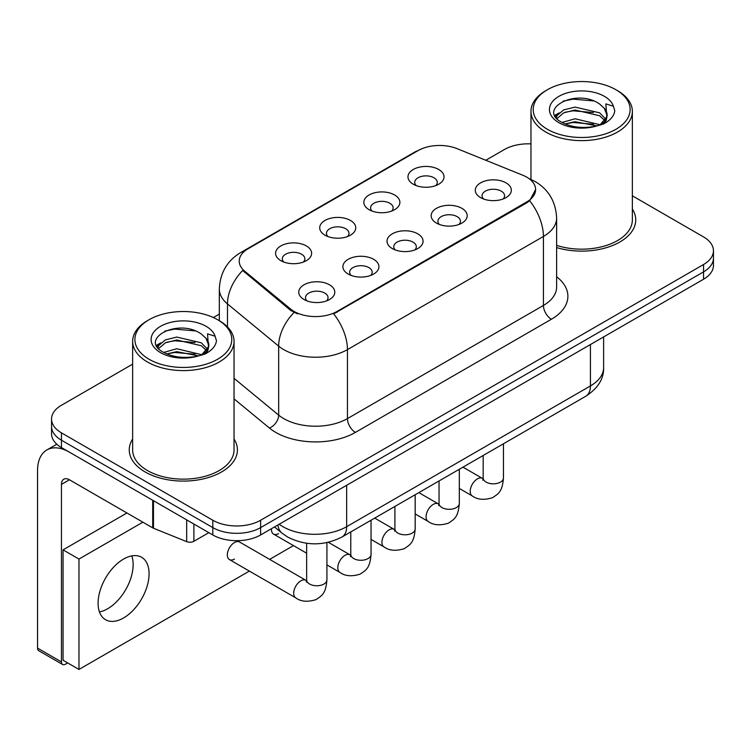 <?xml version="1.0" encoding="UTF-8"?>
<svg xmlns="http://www.w3.org/2000/svg" width="751" height="751" viewBox="0 0 751 751"><rect width="100%" height="100%" fill="white"/><g stroke="black" fill="none" stroke-linecap="round" stroke-linejoin="round"><path stroke-width="1.13" d="M369.116 209.689L369.116 209.689A18.024 10.411 180 0 1 369.116 194.969A18.024 10.411 180 0 1 394.613 194.969A18.024 10.411 180 0 1 394.613 209.689A18.024 10.411 180 0 1 369.116 209.689M391.656 211.069A11.265 6.506 0 0 0 393.13 207.849A11.265 6.506 0 0 0 389.825 203.249A11.265 6.506 0 0 0 377.556 201.841A11.265 6.506 0 0 0 370.6 207.849A11.265 6.506 0 0 0 372.074 211.069M324.986 235.176L324.986 235.176A18.024 10.411 180 0 1 324.986 220.456A18.024 10.411 180 0 1 350.473 220.456A18.024 10.411 180 0 1 350.473 235.176A18.024 10.411 180 0 1 324.986 235.176M347.516 236.556A11.265 6.506 0 0 0 348.999 233.336A11.265 6.506 0 0 0 345.695 228.736A11.265 6.506 0 0 0 333.416 227.318A11.265 6.506 0 0 0 326.46 233.336A11.265 6.506 0 0 0 327.943 236.556M280.846 260.653L280.846 260.653A18.024 10.411 180 0 1 280.846 245.934A18.024 10.411 180 0 1 306.342 245.934A18.024 10.411 180 0 1 306.342 260.653A18.024 10.411 180 0 1 280.846 260.653M303.385 262.033A11.265 6.506 0 0 0 304.859 258.813A11.265 6.506 0 0 0 301.564 254.214A11.265 6.506 0 0 0 289.285 252.805A11.265 6.506 0 0 0 282.329 258.813A11.265 6.506 0 0 0 283.803 262.033M413.247 184.211L413.247 184.211A18.024 10.411 180 0 1 413.247 169.491A18.024 10.411 180 0 1 438.744 169.491A18.024 10.411 180 0 1 438.744 184.211A18.024 10.411 180 0 1 413.247 184.211M435.787 185.591A11.265 6.506 0 0 0 437.26 182.371A11.265 6.506 0 0 0 433.965 177.771A11.265 6.506 0 0 0 421.686 176.363A11.265 6.506 0 0 0 414.73 182.371A11.265 6.506 0 0 0 416.204 185.591M436.434 223.075L436.434 223.075A18.024 10.411 180 0 1 436.434 208.356A18.024 10.411 180 0 1 461.931 208.356A18.024 10.411 180 0 1 461.931 223.075A18.024 10.411 180 0 1 436.434 223.075M458.974 224.455A11.265 6.506 0 0 0 460.447 221.235A11.265 6.506 0 0 0 457.143 216.635A11.265 6.506 0 0 0 444.864 215.227A11.265 6.506 0 0 0 437.917 221.235A11.265 6.506 0 0 0 439.391 224.455M392.294 248.553L392.294 248.553A18.024 10.411 180 0 1 392.294 233.833A18.024 10.411 180 0 1 417.791 233.833A18.024 10.411 180 0 1 417.791 248.553A18.024 10.411 180 0 1 392.294 248.553M414.834 249.933A11.265 6.506 0 0 0 416.307 246.713A11.265 6.506 0 0 0 413.012 242.113A11.265 6.506 0 0 0 400.734 240.705A11.265 6.506 0 0 0 393.777 246.713A11.265 6.506 0 0 0 395.251 249.933M348.164 274.04L348.164 274.04A18.024 10.411 180 0 1 348.164 259.32A18.024 10.411 180 0 1 373.66 259.32A18.024 10.411 180 0 1 373.66 274.04A18.024 10.411 180 0 1 348.164 274.04M370.703 275.42A11.265 6.506 0 0 0 372.177 272.2A11.265 6.506 0 0 0 368.882 267.6A11.265 6.506 0 0 0 356.603 266.192A11.265 6.506 0 0 0 349.647 272.2A11.265 6.506 0 0 0 351.121 275.42M304.033 299.518L304.033 299.518A18.024 10.411 180 0 1 304.033 284.798A18.024 10.411 180 0 1 329.52 284.798A18.024 10.411 180 0 1 329.52 299.518A18.024 10.411 180 0 1 304.033 299.518M326.563 300.898A11.265 6.506 0 0 0 328.046 297.678A11.265 6.506 0 0 0 324.742 293.078A11.265 6.506 0 0 0 312.463 291.67A11.265 6.506 0 0 0 305.507 297.678A11.265 6.506 0 0 0 306.99 300.898M480.565 197.597L480.565 197.597A18.024 10.411 180 0 1 480.565 182.878A18.024 10.411 180 0 1 506.061 182.878A18.024 10.411 180 0 1 506.061 197.597A18.024 10.411 180 0 1 480.565 197.597M503.104 198.977A11.265 6.506 0 0 0 504.578 195.758A11.265 6.506 0 0 0 501.283 191.158A11.265 6.506 0 0 0 489.004 189.75A11.265 6.506 0 0 0 482.048 195.758A11.265 6.506 0 0 0 483.522 198.977M522.63 175.161A30.415 17.564 180 0 1 526.695 177.123A30.415 17.564 180 0 1 535.604 189.543A30.415 17.564 180 0 1 526.695 201.963L337.086 311.43A30.415 17.564 180 0 1 290.665 309.083L244.732 271.214A30.415 17.564 180 0 1 239.231 261.141A30.415 17.564 180 0 1 248.14 248.722L418.072 150.604A30.415 17.564 180 0 1 457.03 148.642L522.63 175.161M132.636 439.006A54.081 31.223 0 0 0 129.256 449.877A54.081 31.223 0 0 0 145.103 471.947A54.081 31.223 0 0 0 204.028 478.716A54.081 31.223 0 0 0 237.419 449.877A54.081 31.223 0 0 0 234.04 439.006A54.081 31.223 0 0 1 237.419 449.877A54.081 31.223 0 0 1 204.028 478.716A54.081 31.223 0 0 1 145.103 471.947A54.081 31.223 0 0 1 129.256 449.877A54.081 31.223 0 0 1 132.636 439.006M535.604 189.543L529.643 200.733L526.695 202.864L333.669 313.871A39.437 22.765 60 0 1 347.45 349.609A45.069 26.022 180 0 1 283.718 349.609A45.069 26.022 180 0 1 278.668 346.136L227.487 303.93A45.069 26.022 180 0 1 219.33 289.004L219.33 320.715M132.636 364.16L61.451 405.258A33.795 19.517 0 0 0 51.547 419.058L51.547 433.778A33.795 19.517 0 0 0 61.451 447.577L212.815 534.965L212.815 527.606A33.795 19.517 0 0 0 260.616 527.606L703.546 271.881A33.795 19.517 0 0 0 713.45 258.081A33.795 19.517 0 0 1 703.546 271.881L260.616 527.606A33.795 19.517 0 0 1 212.815 527.606L61.451 440.217L212.815 527.606L212.815 520.246A33.795 19.517 0 0 0 260.616 520.246L703.546 264.521A33.795 19.517 0 0 0 713.45 250.721A33.795 19.517 0 0 0 703.546 236.922L632.361 195.823M51.547 426.418A33.795 19.517 0 0 0 61.451 440.217A33.795 19.517 0 0 1 51.547 426.418M297.499 313.871L290.665 310.416L242.686 270.473A39.437 26.369 129.5 0 0 227.487 303.93L227.487 326.938M556.622 247.577A54.081 31.223 0 0 0 635.74 219.902A54.081 31.223 0 0 0 632.361 209.041A54.081 31.223 0 0 1 635.74 219.902A54.081 31.223 0 0 1 556.622 247.577M530.966 143.882A33.795 19.517 0 0 0 504.39 149.533L485.794 160.263M219.33 314.106L213.378 317.542M51.547 419.058A33.795 19.517 0 0 0 61.451 432.858L212.815 520.246M212.815 534.965A33.795 19.517 0 0 0 260.616 534.965L703.546 279.241A33.795 19.517 0 0 0 713.45 265.441L713.45 250.721M107.656 608.742A36.048 20.812 120 0 0 131.791 555.9A36.048 20.812 120 0 1 107.656 608.742A36.048 20.812 120 0 1 99.451 611.915A36.048 20.812 120 0 0 107.656 608.742M193.889 524.038L193.889 541.293L208.834 532.666M152.716 500.269L69.421 452.177A45.069 26.022 -120 0 0 46.881 449.943A45.069 26.022 -120 0 0 37.55 470.577L37.55 648.113L61.451 661.913L61.451 484.367A11.265 6.506 60 0 1 63.779 479.213A11.265 6.506 60 0 1 69.421 479.767L152.716 527.869L152.716 500.269A5.633 3.248 0 0 0 153.467 500.635M61.451 661.913A5.633 3.248 120 0 0 62.615 664.494L38.714 650.695A5.633 3.248 -60 0 1 37.55 648.113M62.615 664.494A5.633 3.248 120 0 0 65.431 664.213L67.665 662.926M193.889 541.293A5.633 3.248 180 0 1 186.68 541.649L153.467 528.225A5.633 3.248 180 0 1 152.716 527.869M556.622 245.352A50.702 29.27 0 0 0 632.361 219.902L632.361 111.355A50.702 29.27 0 0 0 617.51 90.655L615.923 89.735A48.449 27.965 0 0 0 547.404 89.735A48.449 27.965 0 0 0 547.404 129.294A48.449 27.965 0 0 0 615.923 129.294A48.449 27.965 0 0 0 615.923 89.735L617.51 90.655M547.404 89.735L545.817 90.655A50.702 29.27 0 0 0 530.966 111.355A50.702 29.27 0 0 0 545.817 132.054A50.702 29.27 0 0 0 601.063 138.4A50.702 29.27 0 0 0 632.361 111.355M606.761 116.79L607.127 115.034A25.468 14.701 0 0 0 604.255 108.247L599.692 104.089C576.214 87.482 537.096 109.158 561.25 122.028C571.107 127.379 582.757 128.74 596.2 126.121L603.353 124.037C610.225 120.507 614.046 116.105 614.797 110.819L613.389 106.248L605.86 103.891L606.752 116.781L600.537 124.281M562.001 122.469L575.069 118.78L599.936 124.713M593.365 124.234L573.069 122.488L565.005 123.953L575.069 121.7L597.111 125.924M556.294 117.747L557.064 115.541L563.654 109.928L575.069 107.093L599.673 112.847L605.588 119.005M556.998 118.592L563.654 112.847L575.069 110.012L599.673 115.767L604.611 120.395M604.255 108.247L607.118 115.382M607.127 115.738L606.264 120.235L604.302 123.549M554.829 115.288L559.148 112.875M563.09 101.15L573.069 99.123L593.619 100.934M555.383 116.386L557.195 115.307M564.968 112.274L573.069 110.81L593.365 112.547M149.083 319.71L147.487 320.63A50.702 29.27 0 0 0 132.636 341.329L132.636 449.877A50.702 29.27 0 0 0 147.487 470.567A50.702 29.27 0 0 0 202.742 476.913A50.702 29.27 0 0 0 234.04 449.877L234.04 341.329A50.702 29.27 0 0 0 219.189 320.63L217.593 319.71A48.449 27.965 0 0 0 149.083 319.71A48.449 27.965 0 0 0 149.083 359.26A48.449 27.965 0 0 0 217.593 359.26A48.449 27.965 0 0 0 217.593 319.71L219.189 320.63M132.636 341.329A50.702 29.27 0 0 0 147.487 362.02A50.702 29.27 0 0 0 202.742 368.365A50.702 29.27 0 0 0 234.04 341.329M208.431 346.755L208.806 345.009A25.468 14.701 0 0 0 205.924 338.213L201.371 334.054C177.893 317.448 138.775 339.123 162.92 352.003C172.786 357.345 184.436 358.706 197.87 356.096L205.023 354.012C211.904 350.482 215.715 346.07 216.476 340.785L215.068 336.223L207.539 333.857L208.421 346.755L202.207 354.256M163.671 352.444L176.748 348.746L201.615 354.679M195.035 354.2L174.739 352.463L166.675 353.918L176.748 351.665L198.78 355.899M157.963 347.722L158.733 345.516L165.333 339.903L176.748 337.068L201.343 342.822L207.267 348.98M158.668 348.558L165.333 342.822L176.748 339.987L201.343 345.742L206.281 350.37M205.924 338.213L208.787 345.357M208.806 345.713L207.943 350.21L205.981 353.514M156.508 345.263L160.817 342.85M164.76 331.116L174.739 329.098L195.298 330.909M157.053 346.352L158.865 345.282M166.647 342.249L174.739 340.776L195.035 342.522M326.92 542.607L326.92 579.903C325.765 594.201 321.644 595.731 315.974 599.636C307.6 602.227 300.869 601.645 295.772 597.88A10.139 5.858 -60 0 1 294.223 589.76A10.139 5.858 -60 0 1 300.841 580.823A10.139 5.858 -60 0 1 301.292 580.579A10.139 5.858 -60 0 1 305.91 580.316L239.55 542.006A10.139 5.858 120 0 0 234.481 542.513A10.139 5.858 120 0 0 227.863 551.441A10.139 5.858 120 0 0 229.412 559.57A10.139 5.858 120 0 0 234.481 559.063M123.586 617.942A36.048 20.812 120 0 0 147.14 586.174A36.048 20.812 120 0 0 141.61 557.28A36.048 20.812 120 0 0 123.586 559.063A36.048 20.812 120 0 0 100.033 590.84A36.048 20.812 120 0 0 105.562 619.725A36.048 20.812 120 0 0 123.586 617.942M142.868 522.18L78.977 559.063L78.977 669.451L249.36 571.089M269.637 559.373L293.491 545.601M271.477 528.695A10.139 5.858 120 0 0 273.542 534.092A10.139 5.858 120 0 0 278.621 533.585M126.938 512.98L63.046 549.863L63.046 660.251L78.977 669.451M78.977 559.063L63.046 549.863M337.086 311.43L337.086 312.332M290.665 309.083L290.665 310.416M244.732 271.214L244.732 272.547M526.695 201.963L526.695 202.864M556.622 276.743A56.334 32.518 180 0 1 551.394 319.25L355.411 432.398A11.265 6.506 60 0 1 347.45 418.598L543.424 305.45A45.069 26.022 0 0 0 556.622 287.051L556.622 218.062A45.069 26.022 180 0 1 543.424 236.462A39.437 22.765 -120 0 0 529.643 200.733M355.411 432.398A56.334 32.518 180 0 1 275.748 432.398A56.334 32.518 180 0 1 269.44 428.051L234.04 398.865M294.026 312.51A39.437 26.369 129.5 0 0 278.668 346.136L278.668 415.125A45.069 26.022 0 0 0 283.718 418.598A45.069 26.022 0 0 0 347.45 418.598L347.45 349.609L543.424 236.462L543.424 305.45A11.265 6.506 60 0 0 551.394 319.25M556.622 218.062C555.862 201.859 548.737 189.712 535.256 181.611L529.568 178.841A39.437 18.465 112 0 0 529.033 178.644M244.788 251.022A39.437 22.765 -120 0 0 240.695 252.561C227.215 260.653 220.099 272.801 219.33 289.004M240.695 252.561L414.759 152.068A39.437 22.765 60 0 1 417.753 150.801M260.616 520.246L260.616 534.965M703.546 264.521L703.546 279.241M61.451 432.858L61.451 447.577M234.04 378.326L278.668 415.125A11.265 7.538 -50.5 0 1 269.44 428.051M279.184 524.245A45.069 26.022 0 0 0 282.92 526.686A45.069 26.022 0 0 0 346.652 526.686L590.427 385.939A45.069 26.022 0 0 0 603.626 367.549C603.954 378.729 598.003 388.295 585.761 396.256L341.987 537.003A22.53 13.011 60 0 0 346.652 526.686L346.652 485.287M590.427 344.549L590.427 385.939A22.53 13.011 60 0 1 585.761 396.256M277.954 524.949A22.53 15.067 129.5 0 0 281.991 533.135L274.49 526.949M503.452 443.775L503.452 477.983A10.139 5.858 180 0 1 500.016 482.367A10.139 5.858 180 0 1 486.141 482.123A10.139 5.858 180 0 1 483.175 477.983L482.846 480.171M503.452 477.983C502.306 492.28 498.176 493.811 492.515 497.706C484.142 500.297 477.401 499.715 472.313 495.96A10.139 5.858 -60 0 1 470.755 487.831A10.139 5.858 -60 0 1 477.383 478.903A10.139 5.858 -60 0 1 477.833 478.659A10.139 5.858 -60 0 1 482.452 478.396L483.146 478.762M459.321 469.262L459.321 503.461A10.139 5.858 180 0 1 455.885 507.854A10.139 5.858 180 0 1 442.01 507.601A10.139 5.858 180 0 1 439.044 503.461L438.715 505.648M459.321 503.461C458.166 517.758 454.045 519.288 448.385 523.194C440.002 525.784 433.271 525.202 428.173 521.438A10.139 5.858 -60 0 1 426.624 513.318A10.139 5.858 -60 0 1 433.243 504.381A10.139 5.858 -60 0 1 433.693 504.137A10.139 5.858 -60 0 1 438.321 503.874L439.006 504.24M415.181 494.74L415.181 528.939A10.139 5.858 180 0 1 411.755 533.332A10.139 5.858 180 0 1 397.88 533.079A10.139 5.858 180 0 1 394.904 528.939L394.585 531.135M415.181 528.939C414.036 543.236 409.915 544.766 404.245 548.671C395.871 551.262 389.14 550.68 384.043 546.925A10.139 5.858 -60 0 1 382.484 538.796A10.139 5.858 -60 0 1 389.112 529.859A10.139 5.858 -60 0 1 389.562 529.615A10.139 5.858 -60 0 1 394.181 529.361L394.876 529.727M371.05 520.218L371.05 554.426A10.139 5.858 180 0 1 367.615 558.81A10.139 5.858 180 0 1 353.74 558.566A10.139 5.858 180 0 1 350.773 554.426L350.445 556.613M371.05 554.426C369.896 568.723 365.775 570.253 360.114 574.149C351.74 576.74 345 576.158 339.912 572.403A10.139 5.858 -60 0 1 338.354 564.273A10.139 5.858 -60 0 1 344.981 555.346A10.139 5.858 -60 0 1 345.432 555.102A10.139 5.858 -60 0 1 350.05 554.839L350.745 555.205M326.92 579.903A10.139 5.858 180 0 1 323.484 584.297A10.139 5.858 180 0 1 309.609 584.043A10.139 5.858 180 0 1 306.633 579.903L306.314 582.091M61.451 484.367L69.421 479.767M153.467 500.701L153.467 528.225M186.68 541.649L186.68 519.87M613.389 106.248A32.227 18.606 0 0 0 604.452 96.363A32.227 18.606 0 0 0 558.875 96.363A32.227 18.606 0 0 0 558.875 122.676A32.227 18.606 0 0 0 596.2 126.121M600.218 125.107A25.468 14.701 0 0 0 607.09 115.87M215.068 336.223A32.227 18.606 0 0 0 206.131 326.328A32.227 18.606 0 0 0 160.545 326.328A32.227 18.606 0 0 0 160.545 352.641A32.227 18.606 0 0 0 197.87 356.096M201.897 355.073A25.468 14.701 0 0 0 208.769 345.835M414.759 152.068L421.996 148.698M529.568 178.841L528.976 178.597M341.987 537.003C323.85 546.108 305.723 546.108 287.586 537.003L281.991 533.135M603.626 367.549L603.626 336.927M472.313 495.96L459.321 488.46M483.175 455.481L483.175 477.983M482.452 478.396L462.973 467.15M428.173 521.438L415.181 513.937M439.044 480.969L439.044 503.461M438.321 503.874L418.833 492.628M384.043 546.925L371.05 539.425M394.904 506.446L394.904 528.939M394.181 529.361L374.702 518.115M339.912 572.403L326.92 564.902M306.633 553.196L273.542 534.092M350.773 531.924L350.773 554.426M350.05 554.839L328.328 542.297M295.772 597.88L229.412 559.57M306.633 543.283L306.633 579.903M305.91 580.316L306.605 580.683M46.881 449.943L56.794 444.216M530.966 179.433L530.966 111.355"/></g></svg>
